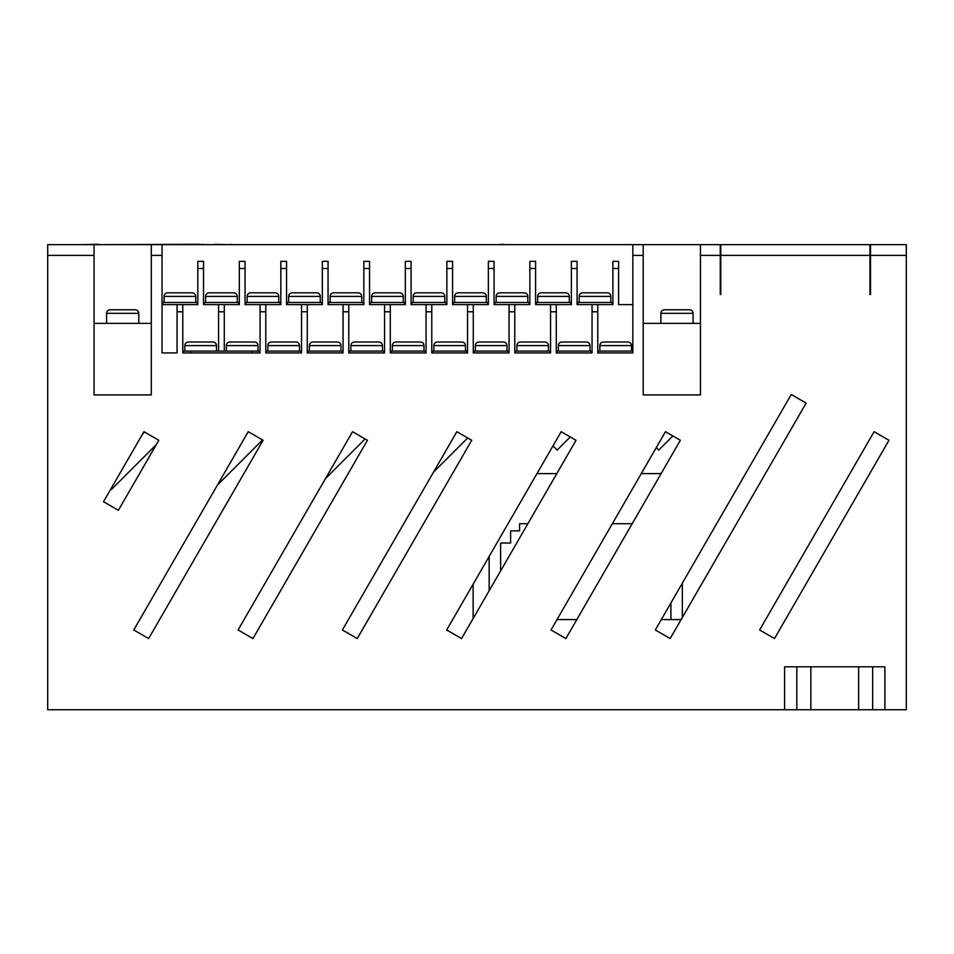 <?xml version="1.0" encoding="UTF-8"?>
<svg xmlns="http://www.w3.org/2000/svg" width="954" height="954" viewBox="0 0 954 954"><rect width="100%" height="100%" fill="white"/><g stroke="black" fill="none" stroke-linecap="round" stroke-linejoin="round"><path stroke-width="1.43" d="M135.206 309.776A3.577 3.577 0 0 1 138.783 313.353L106.586 313.353A3.577 3.577 0 0 1 110.163 309.776L135.206 309.776L110.163 309.776M689.504 309.776A3.577 3.577 0 0 1 693.081 313.353L660.884 313.353A3.577 3.577 0 0 1 664.461 309.776L689.504 309.776L664.461 309.776M627.899 342.009A3.577 3.577 0 0 1 631.476 345.587L599.851 345.587A3.577 3.577 0 0 1 603.429 342.009L627.899 342.009L603.429 342.009M586.4 342.009A3.577 3.577 0 0 1 589.977 345.587L558.352 345.587A3.577 3.577 0 0 1 561.93 342.009L586.4 342.009L561.93 342.009M548.478 345.587L516.853 345.587A3.577 3.577 0 0 1 520.431 342.009L544.901 342.009A3.577 3.577 0 0 1 548.478 345.587L548.478 351.096M503.402 342.009A3.577 3.577 0 0 1 506.979 345.587L475.354 345.587A3.577 3.577 0 0 1 478.932 342.009L503.402 342.009L478.932 342.009M465.48 345.587L433.855 345.587A3.577 3.577 0 0 1 437.433 342.009L461.903 342.009A3.577 3.577 0 0 1 465.48 345.587L465.48 351.096M420.404 342.009A3.577 3.577 0 0 1 423.981 345.587L392.356 345.587A3.577 3.577 0 0 1 395.934 342.009L420.404 342.009L395.934 342.009M378.905 342.009A3.577 3.577 0 0 1 382.482 345.587L350.857 345.587A3.577 3.577 0 0 1 354.435 342.009L378.905 342.009L354.435 342.009M337.406 342.009A3.577 3.577 0 0 1 340.983 345.587L309.358 345.587A3.577 3.577 0 0 1 312.936 342.009L337.406 342.009L312.936 342.009M295.907 342.009A3.577 3.577 0 0 1 299.484 345.587L267.859 345.587A3.577 3.577 0 0 1 271.437 342.009L295.907 342.009L271.437 342.009M254.408 342.009A3.577 3.577 0 0 1 257.985 345.587L226.36 345.587A3.577 3.577 0 0 1 229.938 342.009L254.408 342.009L229.938 342.009M631.476 345.587L631.476 351.096M599.851 345.587L599.851 351.096M589.977 345.587L589.977 351.096M558.352 345.587L558.352 351.096M516.853 345.587L516.853 351.096M506.979 345.587L506.979 351.096M475.354 345.587L475.354 351.096M433.855 345.587L433.855 351.096M423.981 345.587L423.981 351.096M392.356 345.587L392.356 351.096M382.482 345.587L382.482 351.096M350.857 345.587L350.857 351.096M340.983 345.587L340.983 351.096M309.358 345.587L309.358 351.096M299.484 345.587L299.484 351.096M267.859 345.587L267.859 351.096M257.985 345.587L257.985 351.096M226.36 345.587L226.36 351.096M212.909 342.009A3.577 3.577 0 0 1 216.486 345.587L184.861 345.587A3.577 3.577 0 0 1 188.439 342.009L212.909 342.009L188.439 342.009M216.486 345.587L216.486 351.096M184.861 345.587L184.861 351.096M610.798 296.396L579.173 296.396A3.577 3.577 0 0 1 582.751 292.818L607.221 292.818A3.577 3.577 0 0 1 610.798 296.396L610.798 302.478M565.71 292.818A3.577 3.577 0 0 1 569.288 296.396L537.662 296.396A3.577 3.577 0 0 1 541.24 292.818L565.71 292.818L541.24 292.818M524.211 292.818A3.577 3.577 0 0 1 527.789 296.396L496.163 296.396A3.577 3.577 0 0 1 499.741 292.818L524.211 292.818L499.741 292.818M482.7 292.818A3.577 3.577 0 0 1 486.278 296.396L454.653 296.396A3.577 3.577 0 0 1 458.23 292.818L482.7 292.818L458.23 292.818M441.201 292.818A3.577 3.577 0 0 1 444.779 296.396L413.154 296.396A3.577 3.577 0 0 1 416.731 292.818L441.201 292.818L416.731 292.818M399.69 292.818A3.577 3.577 0 0 1 403.268 296.396L371.643 296.396A3.577 3.577 0 0 1 375.22 292.818L399.69 292.818L375.22 292.818M358.179 292.818A3.577 3.577 0 0 1 361.757 296.396L330.132 296.396A3.577 3.577 0 0 1 333.709 292.818L358.179 292.818L333.709 292.818M320.258 296.396L288.633 296.396A3.577 3.577 0 0 1 292.21 292.818L316.68 292.818A3.577 3.577 0 0 1 320.258 296.396L320.258 302.478M275.169 292.818A3.577 3.577 0 0 1 278.747 296.396L247.122 296.396A3.577 3.577 0 0 1 250.699 292.818L275.169 292.818L250.699 292.818M233.67 292.818A3.577 3.577 0 0 1 237.248 296.396L205.623 296.396A3.577 3.577 0 0 1 209.2 292.818L233.67 292.818L209.2 292.818M579.173 296.396L579.173 302.478M569.288 296.396L569.288 302.478M537.662 296.396L537.662 302.478M527.789 296.396L527.789 302.478M496.163 296.396L496.163 302.478M486.278 296.396L486.278 302.478M454.653 296.396L454.653 302.478M444.779 296.396L444.779 302.478M413.154 296.396L413.154 302.478M403.268 296.396L403.268 302.478M371.643 296.396L371.643 302.478M361.757 296.396L361.757 302.478M330.132 296.396L330.132 302.478M288.633 296.396L288.633 302.478M278.747 296.396L278.747 302.478M247.122 296.396L247.122 302.478M237.248 296.396L237.248 302.478M205.623 296.396L205.623 302.478M192.159 292.818A3.577 3.577 0 0 1 195.737 296.396L164.112 296.396A3.577 3.577 0 0 1 167.689 292.818L192.159 292.818L167.689 292.818M138.783 313.353L138.783 323.37M106.586 313.353L106.586 323.37M693.081 313.353L693.081 323.37M660.884 313.353L660.884 323.37M195.737 296.396L195.737 302.478M164.112 296.396L164.112 302.478M720.27 294.5L720.27 244.665L47.7 244.665L47.7 709.728L784.605 709.728L784.605 666.798L796.828 666.798L796.828 709.728L784.605 709.728M906.3 255.398L870.525 255.398L870.525 244.665L906.3 244.665L906.3 709.728L796.828 709.728M869.953 294.5L869.953 244.665L720.771 244.665L720.771 255.398L869.953 255.398M598.492 351.096L632.836 351.096L632.836 304.624L618.597 304.624L618.597 268.491L612.873 268.491L612.873 304.624L597.776 304.624L597.776 352.92L598.492 352.92L598.492 351.096M556.993 352.92L556.993 351.096L591.337 351.096L591.337 352.92M515.494 352.92L515.494 351.096L549.838 351.096L549.838 352.92M473.995 352.92L473.995 351.096L508.339 351.096L508.339 352.92M432.496 352.92L432.496 351.096L466.84 351.096L466.84 352.92M390.997 352.92L390.997 351.096L425.341 351.096L425.341 352.92M349.498 352.92L349.498 351.096L383.842 351.096L383.842 352.92M307.999 352.92L307.999 351.096L342.343 351.096L342.343 352.92M266.5 352.92L266.5 351.096L300.844 351.096L300.844 352.92M632.836 244.665L632.836 352.92L597.776 352.92M592.052 304.624L592.052 352.92L556.277 352.92L556.277 304.624L571.363 304.624L571.363 261.336L577.087 261.336L577.087 304.624L597.776 304.624M550.553 304.624L550.553 352.92L514.778 352.92L514.778 304.624L529.864 304.624L529.864 261.336L535.588 261.336L535.588 304.624L556.277 304.624M509.054 304.624L509.054 352.92L473.279 352.92L473.279 304.624L488.353 304.624L488.353 261.336L494.077 261.336L494.077 304.624L514.778 304.624M467.555 304.624L467.555 352.92L431.78 352.92L431.78 304.624L446.854 304.624L446.854 261.336L452.578 261.336L452.578 304.624L473.279 304.624M426.056 304.624L426.056 352.92L390.281 352.92L390.281 304.624L405.343 304.624L405.343 261.336L411.067 261.336L411.067 304.624L431.78 304.624M384.557 304.624L384.557 352.92L348.782 352.92L348.782 304.624L363.832 304.624L363.832 261.336L369.556 261.336L369.556 304.624L390.281 304.624M343.058 304.624L343.058 352.92L307.283 352.92L307.283 304.624L322.333 304.624L322.333 261.336L328.057 261.336L328.057 304.624L348.782 304.624M301.559 304.624L301.559 352.92L265.784 352.92L265.784 304.624L280.822 304.624L280.822 261.336L286.546 261.336L286.546 304.624L307.283 304.624M245.047 268.491L239.323 268.491L239.323 261.336L245.047 261.336L245.047 304.624L260.06 304.624L260.06 352.92L259.345 352.92L259.345 351.096L183.502 351.096L183.502 352.92L182.786 352.92L182.786 304.624L197.812 304.624L197.812 261.336L203.536 261.336L203.536 304.624L224.285 304.624L224.285 351.096M239.323 268.491L239.323 304.624L224.285 304.624M577.814 304.624L577.814 302.478L612.158 302.478L612.158 304.624M536.303 304.624L536.303 302.478L570.647 302.478L570.647 304.624M494.804 304.624L494.804 302.478L529.148 302.478L529.148 304.624M453.293 304.624L453.293 302.478L487.637 302.478L487.637 304.624M411.794 304.624L411.794 302.478L446.138 302.478L446.138 304.624M370.283 304.624L370.283 302.478L404.627 302.478L404.627 304.624M328.772 304.624L328.772 302.478L363.116 302.478L363.116 304.624M287.273 304.624L287.273 302.478L321.617 302.478L321.617 304.624M245.762 304.624L245.762 302.478L280.106 302.478L280.106 304.624M204.263 304.624L204.263 302.478L238.607 302.478L238.607 304.624M260.06 304.624L265.784 304.624M151.304 323.37L94.064 323.37M162.752 304.624L162.752 302.478L197.096 302.478L197.096 304.624M182.786 304.624L162.037 304.624M700.451 244.665L700.451 394.92L643.211 394.92L643.211 255.398L632.836 255.398M759.622 629.974L774.493 638.56L888.973 440.283L874.102 431.697L759.622 629.974M791.248 394.515L655.303 629.974L670.185 638.56L806.13 403.101L791.248 394.515M550.995 629.974L565.865 638.56L680.345 440.283L665.475 431.697L550.995 629.974M446.687 629.974L461.557 638.56L576.037 440.283L561.167 431.697L446.687 629.974M456.859 431.697L342.379 629.974L357.249 638.56L471.729 440.283L456.859 431.697M352.551 431.697L238.071 629.974L252.941 638.56L367.421 440.283L352.551 431.697M133.763 629.974L148.633 638.56L263.113 440.283L248.243 431.697L133.763 629.974M103.509 501.709L118.379 510.295L158.805 440.283L143.935 431.697L103.509 501.709M218.561 304.624L218.561 351.096M177.062 304.624L177.062 352.92L162.037 352.92L162.037 255.398L151.304 255.398L151.304 394.92L94.064 394.92L94.064 255.398L47.7 255.398M870.525 255.398L870.525 294.5M720.771 294.5L720.771 255.398M162.037 244.665L162.037 255.398M151.304 244.665L151.304 255.398M643.211 244.665L643.211 255.398M94.064 244.665L94.064 255.398M700.451 323.37L643.211 323.37M552.962 445.9L557.148 450.085L570.277 436.956M656.269 447.641L658.725 450.085L672.856 435.954M433.498 472.147L467.698 437.946M325.469 478.61L365.12 438.947M217.429 485.061L262.541 439.949M110.986 488.758L111.57 489.342L156.313 444.6M144.567 432.055L142.563 434.058M489.163 590.753L489.163 556.409M681.132 619.575L661.313 619.575M576.824 619.575L557.005 619.575M682.348 583.144L682.348 617.488M536.959 473.613L556.79 473.613M641.267 473.613L661.098 473.613M500.611 570.921L500.611 543.017L510.628 543.017L510.628 530.853L519.572 530.853L519.572 523.698L527.872 523.698M670.9 602.964L670.9 619.575M612.361 523.698L632.18 523.698M473.136 584.17L473.136 618.514M618.597 268.491L618.597 261.336L612.873 261.336L612.873 268.491M183.502 352.92L259.345 352.92M571.219 244.665L556.313 244.665M547.608 244.665L554.25 244.665M545.998 244.665L530.174 244.665M527.192 244.665L512.286 244.665M509.531 244.665L503.462 244.665M503.462 244.307L497.606 244.665M495.543 244.665L483.845 244.665M476.058 244.665L482.7 244.665M473.53 244.665L461.831 244.665M459.768 244.665L444.862 244.665M215.103 244.665L203.417 244.665M203.417 244.307L199.648 244.665M228.865 244.665L214.912 244.307M242.817 244.665L230.94 244.665M230.94 244.307L229.246 244.665M256.948 244.665L242.996 244.665M199.648 244.307L83.475 244.665M97.892 244.272L80.339 244.665M796.828 666.798L884.895 666.798L884.895 709.728M577.087 268.491L571.363 268.491M535.588 268.491L529.864 268.491M494.077 268.491L488.353 268.491M452.578 268.491L446.854 268.491M411.067 268.491L405.343 268.491M369.556 268.491L363.832 268.491M328.057 268.491L322.333 268.491M286.546 268.491L280.822 268.491M203.536 268.491L197.812 268.491M720.27 255.398L700.451 255.398M218.561 311.779L224.285 311.779M177.062 311.779L182.786 311.779M592.052 311.779L597.776 311.779M550.553 311.779L556.277 311.779M509.054 311.779L514.778 311.779M467.555 311.779L473.279 311.779M426.056 311.779L431.78 311.779M384.557 311.779L390.281 311.779M343.058 311.779L348.782 311.779M301.559 311.779L307.283 311.779M260.06 311.779L265.784 311.779M190.657 352.92L190.657 351.096M252.19 352.92L252.19 351.096M810.852 666.798L810.852 709.728M858.648 666.798L858.648 709.728M872.671 666.798L872.671 709.728"/></g></svg>
